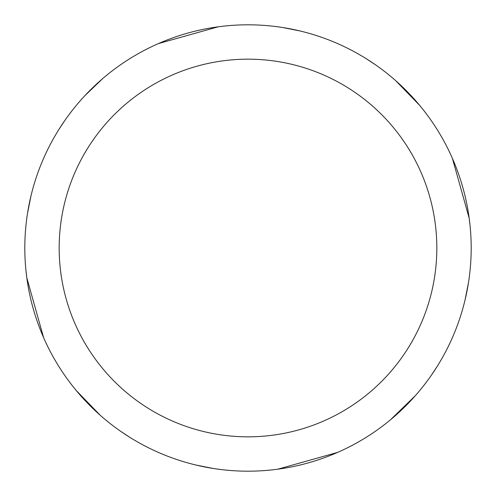 <?xml version="1.0" encoding="UTF-8"?>
<svg xmlns="http://www.w3.org/2000/svg" width="496" height="496" viewBox="0 0 496 496"><rect width="100%" height="100%" fill="white"/><g stroke="black" fill="none" stroke-linecap="round" stroke-linejoin="round"><path stroke-width="0.74" d="M248 59.173A188.827 188.827 0 0 1 436.827 248A188.827 188.827 0 0 1 248 436.827A188.827 188.827 0 0 1 59.173 248A188.827 188.827 0 0 1 248 59.173M248 24.812A223.188 223.188 0 0 1 471.188 248A223.188 223.188 0 0 1 248 471.188A223.188 223.188 0 0 1 24.812 248A223.188 223.188 0 0 1 248 24.812M288.796 28.57L291.419 29.078M222.735 26.245L220.112 26.561M196.664 30.795L201.196 29.779M230.702 25.482L230.349 25.513M437.187 366.414L431.322 375.298M337.658 452.389L277.754 469.197M282.801 27.54L300.086 30.975M395.808 80.774L419.74 105.462M469.197 218.265L470.034 225.327M213.199 468.46L195.914 465.025M100.192 415.226L76.26 390.538M26.803 277.735L25.966 270.673M58.813 129.586L64.678 120.702M158.342 43.611L218.246 26.803M366.414 58.813L375.298 64.678M452.389 158.342L469.197 218.246M468.46 282.801L465.025 300.086M415.226 395.808L390.538 419.74M129.586 437.187L120.702 431.322M43.611 337.658L26.803 277.754M27.54 213.199L30.975 195.914M84.94 95.604L102.647 78.628"/></g></svg>
